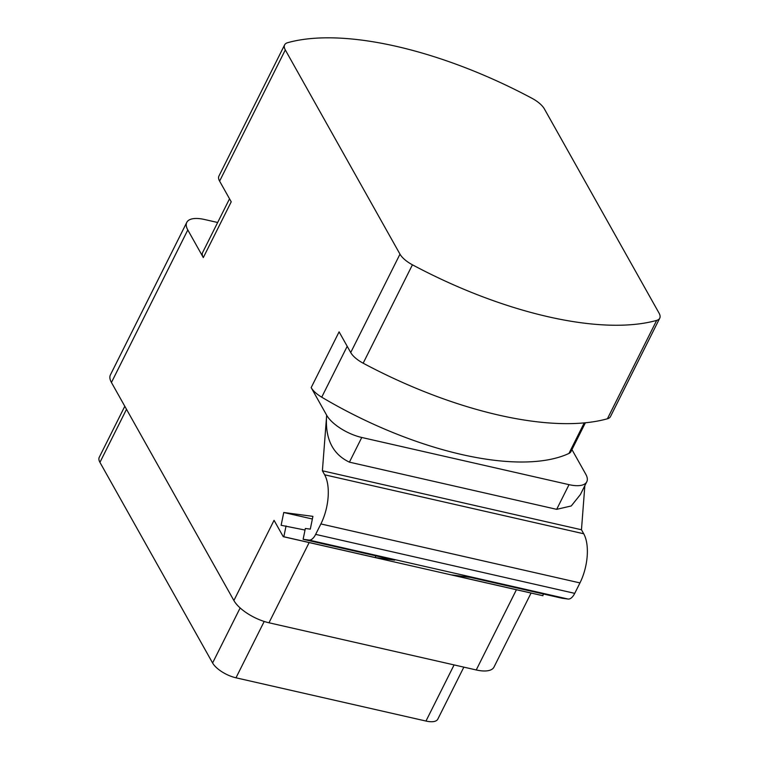 <?xml version="1.0" encoding="UTF-8"?>
<svg xmlns="http://www.w3.org/2000/svg" width="759" height="759" viewBox="0 0 759 759"><rect width="100%" height="100%" fill="white"/><g stroke="black" fill="none" stroke-linecap="round" stroke-linejoin="round"><path stroke-width="1.14" d="M312.376 518.995L283.752 512.505L281.124 525.285L305.023 530.038M285.308 49.942L399.984 254.161A20.085 8.178 26.6 0 0 412.431 264.806A248.999 101.421 26.6 0 0 656.668 320.402A20.085 8.178 26.6 0 0 659.742 318.192A20.085 8.178 26.6 0 0 659.059 313.135L544.383 108.916A20.085 8.178 26.6 0 0 531.926 98.262A248.999 101.421 26.6 0 0 287.699 42.675A20.085 8.178 26.6 0 0 284.625 44.876A20.085 8.178 26.6 0 0 285.308 49.942L219.607 181.126L231.229 201.818L203.308 257.576L187.805 229.958L111.44 382.47L233.886 600.53L274.056 520.313L283.24 536.67L283.828 536.746L286.058 525.94M233.886 600.53A30.123 12.267 26.6 0 0 268.98 622.778L476.244 669.96L516.414 589.743L542.913 595.72L451.368 574.876L470.656 577.428L562.201 598.263L568.121 599.05A13.055 6.148 102.8 0 0 574.734 593.358L315.649 534.383L320.886 523.938A36.147 17.021 -77.2 0 0 324.643 474.802L322.395 470.789L326.674 415.23L311.171 387.612L339.093 331.854L350.715 352.555L399.984 254.161M315.649 534.383A13.055 6.148 102.8 0 1 309.036 540.076L303.116 539.288L305.346 528.482L310.289 529.137L312.917 516.357L283.752 512.505M303.116 539.288L394.661 560.133L375.373 557.58L375.733 555.825M283.24 536.67L516.414 589.743M375.373 557.58L283.828 536.746M476.244 669.96A30.123 12.267 26.6 0 0 493.986 667.085L531.053 593.073M574.734 593.358L579.961 582.912A36.147 17.021 102.8 0 0 583.718 533.767L581.47 529.763L322.395 470.789M584.847 485.656L581.47 529.763M571.954 449.613L585.758 474.195A30.123 12.267 26.6 0 1 586.783 481.785L580.388 494.555L571.261 505.959L556.679 509.336L349.415 462.155C332.527 454.157 324.928 438.541 326.636 415.306M542.913 595.72L543.273 593.955M326.674 415.23A30.123 12.267 26.6 0 0 361.768 437.478L569.032 484.659A30.123 12.267 26.6 0 0 586.783 481.785M585.388 422.782L570.929 451.643A20.085 8.178 -153.4 0 1 568.937 453.455A218.877 89.154 -153.4 0 1 321.721 397.185A20.085 8.178 -153.4 0 1 311.171 387.612M659.742 318.192L610.473 416.587A20.085 8.178 -153.4 0 1 607.399 418.788A248.999 101.421 26.6 0 1 363.163 363.2A20.085 8.178 -153.4 0 1 350.715 352.555M219.607 181.126A20.085 8.178 -153.4 0 1 218.924 176.069L284.625 44.876M203.308 257.576A20.085 8.178 -153.4 0 1 202.625 252.519L229.531 198.792M217.662 222.491L204.532 219.503A30.123 12.267 26.6 0 0 186.78 222.368A30.123 12.267 26.6 0 0 187.805 229.958M111.44 382.47A30.123 12.267 -153.4 0 1 110.416 374.88L186.78 222.368M463.853 667.133L437.81 719.143A20.085 8.178 -153.4 0 1 425.979 721.05L235.983 677.806A20.085 8.178 -153.4 0 1 212.596 662.968L99.941 462.354A20.085 8.178 -153.4 0 1 99.258 457.298L124.808 406.274M568.121 599.05L309.036 540.076M268.98 622.778L309.15 542.562M320.886 523.938L579.961 582.912M324.643 474.802L583.718 533.767M349.415 462.155L361.768 437.478M321.721 397.185L347.205 346.303M584.24 422.886L568.937 453.455M363.163 363.2L412.431 264.806M656.668 320.402L607.399 418.788M212.596 662.968L240.148 607.95M99.941 462.354L126.506 409.3M235.983 677.806L264.198 621.46M425.979 721.05L454.091 664.912M569.032 484.659L556.679 509.336"/></g></svg>
